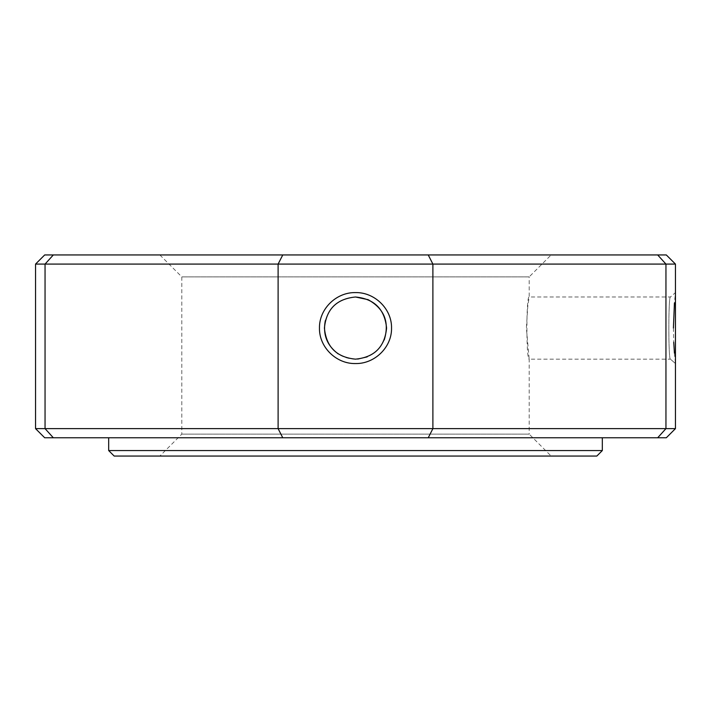 <?xml version="1.0" encoding="UTF-8"?>
<svg xmlns="http://www.w3.org/2000/svg" width="711" height="711" viewBox="0 0 711 711"><rect width="100%" height="100%" fill="white"/><g stroke="black" fill="none" stroke-linecap="round" stroke-linejoin="round"><path stroke-width="0.53" stroke-dasharray="3.56 2.67" d="M108.685 450.57L602.315 450.57M355.5 437.772L602.315 437.772L355.5 437.772M596.831 456.053L114.169 456.053M666.305 437.772L44.695 437.772M551.123 456.053L159.877 456.053L551.123 456.053L529.188 434.119L181.812 434.119L529.188 434.119L529.188 359.153C526.149 361.081 526.14 295.109 529.188 296.994L527.793 306.103L526.38 328.055L529.188 359.153L670.455 359.153C668.304 361.081 668.304 295.109 670.455 296.994C668.304 295.074 668.304 361.037 670.455 359.153L675.45 363.552L670.455 359.153M53.325 437.772L45.051 428.635L35.55 428.635M282.765 437.772L278.108 428.635L45.051 428.635L45.051 264.083L35.55 264.083M428.235 437.772L432.892 428.635L278.108 428.635L278.108 264.083L45.051 264.083L53.325 254.947L666.305 254.947M657.675 437.772L665.949 428.635L432.892 428.635L432.892 264.083L278.108 264.083L282.765 254.947M551.123 254.947L159.877 254.947L551.123 254.947L529.188 276.881L181.812 276.881L529.188 276.881L529.188 296.994L670.455 296.994L675.45 292.594L674.437 303.002M673.415 328.064L673.744 342.293M674.428 353.145L675.45 363.552M675.45 428.635L665.949 428.635L665.949 264.083L432.892 264.083L428.235 254.947M384.224 339.956C380.812 347.866 375.132 353.509 367.187 356.878M355.5 359.153C349.217 359.108 343.466 357.366 338.249 353.927M325.318 320.652C329.931 305.881 339.991 297.998 355.5 296.994M675.45 264.083L665.949 264.083L657.675 254.947M44.695 254.947L53.325 254.947M159.877 254.947L181.812 276.881L181.812 434.119L159.877 456.053"/><path stroke-width="1.07" d="M602.315 437.772L602.315 450.57L108.685 450.57L108.685 437.772M108.685 450.57L114.169 456.053L596.831 456.053L602.315 450.57M282.765 437.772L278.108 428.635L278.108 264.083L282.765 254.947L44.695 254.947L35.55 264.083L35.55 428.635L44.695 437.772L666.305 437.772L675.45 428.635L665.949 428.635L665.949 264.083L675.45 264.083L675.45 428.635M35.55 428.635L45.051 428.635L53.325 437.772M674.437 303.002L673.415 328.064M673.744 342.293L674.428 353.145M657.675 437.772L665.949 428.635L432.892 428.635L432.892 264.083L665.949 264.083L657.675 254.947L282.765 254.947M428.235 437.772L432.892 428.635L45.051 428.635L45.051 264.083L432.892 264.083L428.235 254.947M355.5 296.994C374.377 298.842 384.731 309.196 386.58 328.055C384.767 346.941 374.404 357.304 355.5 359.153C336.623 357.313 326.269 346.959 324.42 328.1C326.233 309.214 336.587 298.851 355.5 296.994L368.085 299.66M355.464 363.552C336.392 364.023 319.088 347.252 319.461 328.1C319.079 308.912 336.339 292.141 355.5 292.594C374.581 292.132 391.912 308.876 391.539 328.047C391.939 347.27 374.617 364.005 355.464 363.552M368.129 299.678C384.313 308.743 389.681 322.163 384.224 339.956M367.187 356.878L357.757 359.073M338.249 353.927C326.971 345.573 322.661 334.481 325.318 320.652M35.55 264.083L45.051 264.083L53.325 254.947M675.45 264.083L666.305 254.947L657.675 254.947"/></g></svg>
